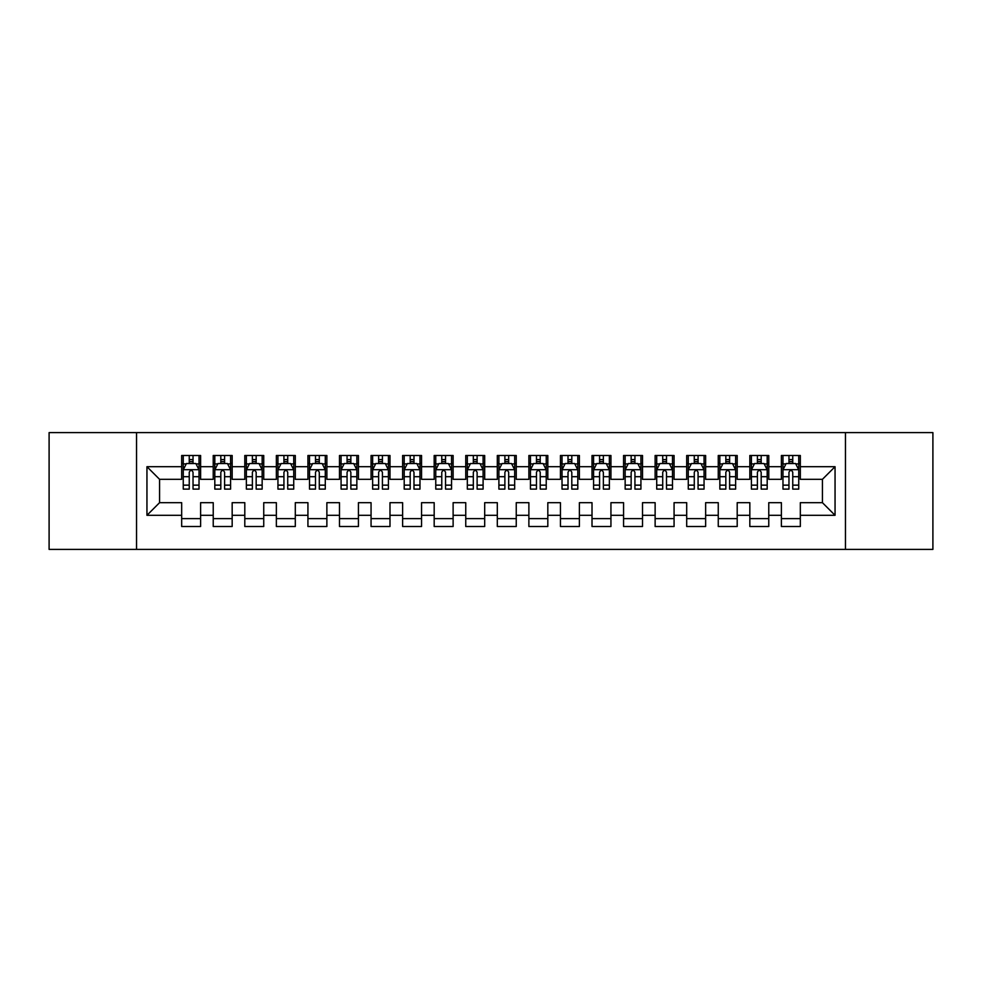 <?xml version="1.0" encoding="UTF-8"?>
<svg xmlns="http://www.w3.org/2000/svg" width="982" height="982" viewBox="0 0 982 982"><rect width="100%" height="100%" fill="white"/><g stroke="black" fill="none" stroke-linecap="round" stroke-linejoin="round"><path stroke-width="1.47" d="M845.465 549.392L932.9 549.392L932.9 432.608L845.465 432.608L845.465 549.392L136.535 549.392L136.535 432.608L49.1 432.608L49.1 549.392L136.535 549.392M845.465 432.608L136.535 432.608M146.944 515.305L146.944 466.695L181.67 466.695L181.67 479.326L159.575 479.326L159.575 502.674L146.944 515.305L181.67 515.305L181.67 526.512L200.61 526.512L200.61 515.305L213.229 515.305L213.229 526.512L232.169 526.512L232.169 515.305L244.8 515.305L244.8 526.512L263.741 526.512L263.741 515.305L276.359 515.305L276.359 526.512L295.3 526.512L295.3 515.305L307.931 515.305L307.931 526.512L326.871 526.512L326.871 515.305L339.49 515.305L339.49 526.512L358.43 526.512L358.43 515.305L371.061 515.305L371.061 526.512L389.989 526.512L389.989 515.305L402.62 515.305L402.62 526.512L421.56 526.512L421.56 515.305L434.179 515.305L434.179 526.512L453.119 526.512L453.119 515.305L465.75 515.305L465.75 526.512L484.691 526.512L484.691 515.305L497.309 515.305L497.309 526.512L516.25 526.512L516.25 515.305L528.881 515.305L528.881 526.512L547.821 526.512L547.821 515.305L560.44 515.305L560.44 526.512L579.38 526.512L579.38 515.305L592.011 515.305L592.011 526.512L610.939 526.512L610.939 515.305L623.57 515.305L623.57 526.512L642.51 526.512L642.51 515.305L655.129 515.305L655.129 526.512L674.069 526.512L674.069 515.305L686.7 515.305L686.7 526.512L705.641 526.512L705.641 515.305L718.259 515.305L718.259 526.512L737.2 526.512L737.2 515.305L749.831 515.305L749.831 526.512L768.771 526.512L768.771 515.305L781.39 515.305L781.39 526.512L800.33 526.512L800.33 502.674L822.425 502.674L822.425 479.326L800.33 479.326L800.33 466.695L835.056 466.695L835.056 515.305L800.33 515.305M800.33 466.695L800.33 455.488L781.39 455.488L781.39 466.695L768.771 466.695L768.771 455.488L749.831 455.488L749.831 466.695L737.2 466.695L737.2 455.488L718.259 455.488L718.259 466.695L705.641 466.695L705.641 455.488L686.7 455.488L686.7 466.695L674.069 466.695L674.069 455.488L655.129 455.488L655.129 466.695L642.51 466.695L642.51 455.488L623.57 455.488L623.57 466.695L610.939 466.695L610.939 455.488L592.011 455.488L592.011 466.695L579.38 466.695L579.38 455.488L560.44 455.488L560.44 466.695L547.821 466.695L547.821 455.488L528.881 455.488L528.881 466.695L516.25 466.695L516.25 455.488L497.309 455.488L497.309 466.695L484.691 466.695L484.691 455.488L465.75 455.488L465.75 466.695L453.119 466.695L453.119 455.488L434.179 455.488L434.179 466.695L421.56 466.695L421.56 455.488L402.62 455.488L402.62 466.695L389.989 466.695L389.989 455.488L371.061 455.488L371.061 466.695L358.43 466.695L358.43 455.488L339.49 455.488L339.49 466.695L326.871 466.695L326.871 455.488L307.931 455.488L307.931 466.695L295.3 466.695L295.3 455.488L276.359 455.488L276.359 466.695L263.741 466.695L263.741 455.488L244.8 455.488L244.8 466.695L232.169 466.695L232.169 455.488L213.229 455.488L213.229 466.695L200.61 466.695L200.61 455.488L181.67 455.488L181.67 466.695M768.771 515.305L768.771 502.674L781.39 502.674L781.39 515.305M835.056 466.695L822.425 479.326M737.2 515.305L737.2 502.674L749.831 502.674L749.831 515.305M781.39 466.695L781.39 479.326L768.771 479.326L768.771 466.695M705.641 515.305L705.641 502.674L718.259 502.674L718.259 515.305M749.831 466.695L749.831 479.326L737.2 479.326L737.2 466.695M674.069 515.305L674.069 502.674L686.7 502.674L686.7 515.305M718.259 466.695L718.259 479.326L705.641 479.326L705.641 466.695M642.51 515.305L642.51 502.674L655.129 502.674L655.129 515.305M686.7 466.695L686.7 479.326L674.069 479.326L674.069 466.695M610.939 515.305L610.939 502.674L623.57 502.674L623.57 515.305M655.129 466.695L655.129 479.326L642.51 479.326L642.51 466.695M579.38 515.305L579.38 502.674L592.011 502.674L592.011 515.305M623.57 466.695L623.57 479.326L610.939 479.326L610.939 466.695M547.821 515.305L547.821 502.674L560.44 502.674L560.44 515.305M592.011 466.695L592.011 479.326L579.38 479.326L579.38 466.695M516.25 515.305L516.25 502.674L528.881 502.674L528.881 515.305M560.44 466.695L560.44 479.326L547.821 479.326L547.821 466.695M484.691 515.305L484.691 502.674L497.309 502.674L497.309 515.305M528.881 466.695L528.881 479.326L516.25 479.326L516.25 466.695M453.119 515.305L453.119 502.674L465.75 502.674L465.75 515.305M497.309 466.695L497.309 479.326L484.691 479.326L484.691 466.695M421.56 515.305L421.56 502.674L434.179 502.674L434.179 515.305M465.75 466.695L465.75 479.326L453.119 479.326L453.119 466.695M389.989 515.305L389.989 502.674L402.62 502.674L402.62 515.305M434.179 466.695L434.179 479.326L421.56 479.326L421.56 466.695M358.43 515.305L358.43 502.674L371.061 502.674L371.061 515.305M402.62 466.695L402.62 479.326L389.989 479.326L389.989 466.695M326.871 515.305L326.871 502.674L339.49 502.674L339.49 515.305M371.061 466.695L371.061 479.326L358.43 479.326L358.43 466.695M295.3 515.305L295.3 502.674L307.931 502.674L307.931 515.305M339.49 466.695L339.49 479.326L326.871 479.326L326.871 466.695M263.741 515.305L263.741 502.674L276.359 502.674L276.359 515.305M307.931 466.695L307.931 479.326L295.3 479.326L295.3 466.695M232.169 515.305L232.169 502.674L244.8 502.674L244.8 515.305M276.359 466.695L276.359 479.326L263.741 479.326L263.741 466.695M200.61 515.305L200.61 502.674L213.229 502.674L213.229 515.305M244.8 466.695L244.8 479.326L232.169 479.326L232.169 466.695M159.575 502.674L181.67 502.674L181.67 515.305M213.229 466.695L213.229 479.326L200.61 479.326L200.61 466.695M781.39 463.381L782.973 463.381M798.747 463.381L800.33 463.381M749.831 463.381L751.402 463.381M767.188 463.381L768.771 463.381M718.259 463.381L719.843 463.381M735.628 463.381L737.2 463.381M686.7 463.381L688.272 463.381M704.057 463.381L705.641 463.381M655.129 463.381L656.712 463.381M672.498 463.381L674.069 463.381M623.57 463.381L625.153 463.381M640.927 463.381L642.51 463.381M592.011 463.381L593.582 463.381M609.368 463.381L610.939 463.381M560.44 463.381L562.023 463.381M577.797 463.381L579.38 463.381M528.881 463.381L530.452 463.381M546.238 463.381L547.821 463.381M497.309 463.381L498.893 463.381M514.678 463.381L516.25 463.381M465.75 463.381L467.322 463.381M483.107 463.381L484.691 463.381M434.179 463.381L435.762 463.381M451.548 463.381L453.119 463.381M402.62 463.381L404.203 463.381M419.977 463.381L421.56 463.381M371.061 463.381L372.632 463.381M388.418 463.381L389.989 463.381M339.49 463.381L341.073 463.381M356.847 463.381L358.43 463.381M307.931 463.381L309.502 463.381M325.288 463.381L326.871 463.381M276.359 463.381L277.943 463.381M293.728 463.381L295.3 463.381M244.8 463.381L246.372 463.381M262.157 463.381L263.741 463.381M213.229 463.381L214.812 463.381M230.598 463.381L232.169 463.381M181.67 463.381L183.253 463.381M199.027 463.381L200.61 463.381M181.67 518.619L200.61 518.619M213.229 518.619L232.169 518.619M244.8 518.619L263.741 518.619M276.359 518.619L295.3 518.619M307.931 518.619L326.871 518.619M339.49 518.619L358.43 518.619M371.061 518.619L389.989 518.619M402.62 518.619L421.56 518.619M434.179 518.619L453.119 518.619M465.75 518.619L484.691 518.619M497.309 518.619L516.25 518.619M528.881 518.619L547.821 518.619M560.44 518.619L579.38 518.619M592.011 518.619L610.939 518.619M623.57 518.619L642.51 518.619M655.129 518.619L674.069 518.619M686.7 518.619L705.641 518.619M718.259 518.619L737.2 518.619M749.831 518.619L768.771 518.619M781.39 518.619L800.33 518.619M146.944 466.695L159.575 479.326M822.425 502.674L835.056 515.305M193.037 459.588L189.244 459.588M199.027 485.145L193.037 485.145L193.037 489.11L199.027 489.11L199.027 469.85L195.872 463.541L186.408 463.541L183.253 469.85L183.253 489.11L189.244 489.11L189.244 485.145L183.253 485.145M183.253 469.85L183.253 455.488M199.027 469.85L199.027 455.488M189.244 463.541L189.244 455.488M193.037 455.488L193.037 463.541M193.037 485.145L193.037 472.219C191.772 469.789 190.508 469.789 189.244 472.219L189.244 485.145M193.037 463.381L189.244 463.381M224.596 459.588L220.815 459.588M230.598 485.145L224.596 485.145L224.596 489.11L230.598 489.11L230.598 469.85L227.443 463.541L217.967 463.541L214.812 469.85L214.812 489.11L220.815 489.11L220.815 485.145L214.812 485.145M214.812 469.85L214.812 455.488M230.598 469.85L230.598 455.488M220.815 463.541L220.815 455.488M224.596 455.488L224.596 463.541M224.596 485.145L224.596 472.219C223.331 469.789 222.079 469.789 220.815 472.219L220.815 485.145M224.596 463.381L220.815 463.381M256.167 459.588L252.374 459.588M262.157 485.145L256.167 485.145L256.167 489.11L262.157 489.11L262.157 469.85L259.002 463.541L249.538 463.541L246.372 469.85L246.372 489.11L252.374 489.11L252.374 485.145L246.372 485.145M246.372 469.85L246.372 455.488M262.157 469.85L262.157 455.488M252.374 463.541L252.374 455.488M256.167 455.488L256.167 463.541M256.167 485.145L256.167 472.219C254.903 469.789 253.638 469.789 252.374 472.219L252.374 485.145M256.167 463.381L252.374 463.381M287.726 459.588L283.933 459.588M293.728 485.145L287.726 485.145L287.726 489.11L293.728 489.11L293.728 469.85L290.562 463.541L281.098 463.541L277.943 469.85L277.943 489.11L283.933 489.11L283.933 485.145L277.943 485.145M277.943 469.85L277.943 455.488M293.728 469.85L293.728 455.488M283.933 463.541L283.933 455.488M287.726 455.488L287.726 463.541M287.726 485.145L287.726 472.219C286.462 469.789 285.197 469.789 283.933 472.219L283.933 485.145M287.726 463.381L283.933 463.381M319.285 459.588L315.504 459.588M325.288 485.145L319.285 485.145L319.285 489.11L325.288 489.11L325.288 469.85L322.133 463.541L312.657 463.541L309.502 469.85L309.502 489.11L315.504 489.11L315.504 485.145L309.502 485.145M309.502 469.85L309.502 455.488M325.288 469.85L325.288 455.488M315.504 463.541L315.504 455.488M319.285 455.488L319.285 463.541M319.285 485.145L319.285 472.219C318.033 469.789 316.769 469.789 315.504 472.219L315.504 485.145M319.285 463.381L315.504 463.381M350.856 459.588L347.063 459.588M356.847 485.145L350.856 485.145L350.856 489.11L356.847 489.11L356.847 469.85L353.692 463.541L344.228 463.541L341.073 469.85L341.073 489.11L347.063 489.11L347.063 485.145L341.073 485.145M341.073 469.85L341.073 455.488M356.847 469.85L356.847 455.488M347.063 463.541L347.063 455.488M350.856 455.488L350.856 463.541M350.856 485.145L350.856 472.219C349.592 469.789 348.328 469.789 347.063 472.219L347.063 485.145M350.856 463.381L347.063 463.381M382.415 459.588L378.635 459.588M388.418 485.145L382.415 485.145L382.415 489.11L388.418 489.11L388.418 469.85L385.263 463.541L375.787 463.541L372.632 469.85L372.632 489.11L378.635 489.11L378.635 485.145L372.632 485.145M372.632 469.85L372.632 455.488M388.418 469.85L388.418 455.488M378.635 463.541L378.635 455.488M382.415 455.488L382.415 463.541M382.415 485.145L382.415 472.219C381.163 469.789 379.899 469.789 378.635 472.219L378.635 485.145M382.415 463.381L378.635 463.381M413.987 459.588L410.194 459.588M419.977 485.145L413.987 485.145L413.987 489.11L419.977 489.11L419.977 469.85L416.822 463.541L407.358 463.541L404.203 469.85L404.203 489.11L410.194 489.11L410.194 485.145L404.203 485.145M404.203 469.85L404.203 455.488M419.977 469.85L419.977 455.488M410.194 463.541L410.194 455.488M413.987 455.488L413.987 463.541M413.987 485.145L413.987 472.219C412.722 469.789 411.458 469.789 410.194 472.219L410.194 485.145M413.987 463.381L410.194 463.381M445.546 459.588L441.765 459.588M451.548 485.145L445.546 485.145L445.546 489.11L451.548 489.11L451.548 469.85L448.393 463.541L438.917 463.541L435.762 469.85L435.762 489.11L441.765 489.11L441.765 485.145L435.762 485.145M435.762 469.85L435.762 455.488M451.548 469.85L451.548 455.488M441.765 463.541L441.765 455.488M445.546 455.488L445.546 463.541M445.546 485.145L445.546 472.219C444.281 469.789 443.029 469.789 441.765 472.219L441.765 485.145M445.546 463.381L441.765 463.381M477.117 459.588L473.324 459.588M483.107 485.145L477.117 485.145L477.117 489.11L483.107 489.11L483.107 469.85L479.952 463.541L470.488 463.541L467.322 469.85L467.322 489.11L473.324 489.11L473.324 485.145L467.322 485.145M467.322 469.85L467.322 455.488M483.107 469.85L483.107 455.488M473.324 463.541L473.324 455.488M477.117 455.488L477.117 463.541M477.117 485.145L477.117 472.219C475.853 469.789 474.588 469.789 473.324 472.219L473.324 485.145M477.117 463.381L473.324 463.381M508.676 459.588L504.883 459.588M514.678 485.145L508.676 485.145L508.676 489.11L514.678 489.11L514.678 469.85L511.512 463.541L502.048 463.541L498.893 469.85L498.893 489.11L504.883 489.11L504.883 485.145L498.893 485.145M498.893 469.85L498.893 455.488M514.678 469.85L514.678 455.488M504.883 463.541L504.883 455.488M508.676 455.488L508.676 463.541M508.676 485.145L508.676 472.219C507.412 469.789 506.147 469.789 504.883 472.219L504.883 485.145M508.676 463.381L504.883 463.381M540.235 459.588L536.454 459.588M546.238 485.145L540.235 485.145L540.235 489.11L546.238 489.11L546.238 469.85L543.083 463.541L533.607 463.541L530.452 469.85L530.452 489.11L536.454 489.11L536.454 485.145L530.452 485.145M530.452 469.85L530.452 455.488M546.238 469.85L546.238 455.488M536.454 463.541L536.454 455.488M540.235 455.488L540.235 463.541M540.235 485.145L540.235 472.219C538.983 469.789 537.719 469.789 536.454 472.219L536.454 485.145M540.235 463.381L536.454 463.381M571.806 459.588L568.013 459.588M577.797 485.145L571.806 485.145L571.806 489.11L577.797 489.11L577.797 469.85L574.642 463.541L565.178 463.541L562.023 469.85L562.023 489.11L568.013 489.11L568.013 485.145L562.023 485.145M562.023 469.85L562.023 455.488M577.797 469.85L577.797 455.488M568.013 463.541L568.013 455.488M571.806 455.488L571.806 463.541M571.806 485.145L571.806 472.219C570.542 469.789 569.278 469.789 568.013 472.219L568.013 485.145M571.806 463.381L568.013 463.381M603.365 459.588L599.585 459.588M609.368 485.145L603.365 485.145L603.365 489.11L609.368 489.11L609.368 469.85L606.213 463.541L596.737 463.541L593.582 469.85L593.582 489.11L599.585 489.11L599.585 485.145L593.582 485.145M593.582 469.85L593.582 455.488M609.368 469.85L609.368 455.488M599.585 463.541L599.585 455.488M603.365 455.488L603.365 463.541M603.365 485.145L603.365 472.219C602.113 469.789 600.849 469.789 599.585 472.219L599.585 485.145M603.365 463.381L599.585 463.381M634.937 459.588L631.144 459.588M640.927 485.145L634.937 485.145L634.937 489.11L640.927 489.11L640.927 469.85L637.772 463.541L628.308 463.541L625.153 469.85L625.153 489.11L631.144 489.11L631.144 485.145L625.153 485.145M625.153 469.85L625.153 455.488M640.927 469.85L640.927 455.488M631.144 463.541L631.144 455.488M634.937 455.488L634.937 463.541M634.937 485.145L634.937 472.219C633.672 469.789 632.408 469.789 631.144 472.219L631.144 485.145M634.937 463.381L631.144 463.381M666.496 459.588L662.715 459.588M672.498 485.145L666.496 485.145L666.496 489.11L672.498 489.11L672.498 469.85L669.343 463.541L659.867 463.541L656.712 469.85L656.712 489.11L662.715 489.11L662.715 485.145L656.712 485.145M656.712 469.85L656.712 455.488M672.498 469.85L672.498 455.488M662.715 463.541L662.715 455.488M666.496 455.488L666.496 463.541M666.496 485.145L666.496 472.219C665.231 469.789 663.979 469.789 662.715 472.219L662.715 485.145M666.496 463.381L662.715 463.381M698.067 459.588L694.274 459.588M704.057 485.145L698.067 485.145L698.067 489.11L704.057 489.11L704.057 469.85L700.903 463.541L691.438 463.541L688.272 469.85L688.272 489.11L694.274 489.11L694.274 485.145L688.272 485.145M688.272 469.85L688.272 455.488M704.057 469.85L704.057 455.488M694.274 463.541L694.274 455.488M698.067 455.488L698.067 463.541M698.067 485.145L698.067 472.219C696.803 469.789 695.538 469.789 694.274 472.219L694.274 485.145M698.067 463.381L694.274 463.381M729.626 459.588L725.833 459.588M735.628 485.145L729.626 485.145L729.626 489.11L735.628 489.11L735.628 469.85L732.462 463.541L722.998 463.541L719.843 469.85L719.843 489.11L725.833 489.11L725.833 485.145L719.843 485.145M719.843 469.85L719.843 455.488M735.628 469.85L735.628 455.488M725.833 463.541L725.833 455.488M729.626 455.488L729.626 463.541M729.626 485.145L729.626 472.219C728.362 469.789 727.097 469.789 725.833 472.219L725.833 485.145M729.626 463.381L725.833 463.381M761.185 459.588L757.404 459.588M767.188 485.145L761.185 485.145L761.185 489.11L767.188 489.11L767.188 469.85L764.033 463.541L754.557 463.541L751.402 469.85L751.402 489.11L757.404 489.11L757.404 485.145L751.402 485.145M751.402 469.85L751.402 455.488M767.188 469.85L767.188 455.488M757.404 463.541L757.404 455.488M761.185 455.488L761.185 463.541M761.185 485.145L761.185 472.219C759.933 469.789 758.669 469.789 757.404 472.219L757.404 485.145M761.185 463.381L757.404 463.381M792.756 459.588L788.963 459.588M798.747 485.145L792.756 485.145L792.756 489.11L798.747 489.11L798.747 469.85L795.592 463.541L786.128 463.541L782.973 469.85L782.973 489.11L788.963 489.11L788.963 485.145L782.973 485.145M782.973 469.85L782.973 455.488M798.747 469.85L798.747 455.488M788.963 463.541L788.963 455.488M792.756 455.488L792.756 463.541M792.756 485.145L792.756 472.219C791.492 469.789 790.228 469.789 788.963 472.219L788.963 485.145M792.756 463.381L788.963 463.381M198.953 469.691L183.327 469.691M183.253 463.921L186.212 463.921M196.069 463.921L199.027 463.921M189.244 476.687L183.253 476.687M199.027 476.687L193.037 476.687M193.037 461.601L189.244 461.601M230.512 469.691L214.886 469.691M214.812 463.921L217.783 463.921M227.628 463.921L230.598 463.921M220.815 476.687L214.812 476.687M230.598 476.687L224.596 476.687M224.596 461.601L220.815 461.601M262.084 469.691L246.457 469.691M246.372 463.921L249.342 463.921M259.187 463.921L262.157 463.921M252.374 476.687L246.372 476.687M262.157 476.687L256.167 476.687M256.167 461.601L252.374 461.601M293.643 469.691L278.016 469.691M277.943 463.921L280.913 463.921M290.758 463.921L293.728 463.921M283.933 476.687L277.943 476.687M293.728 476.687L287.726 476.687M287.726 461.601L283.933 461.601M325.214 469.691L309.588 469.691M309.502 463.921L312.472 463.921M322.317 463.921L325.288 463.921M315.504 476.687L309.502 476.687M325.288 476.687L319.285 476.687M319.285 461.601L315.504 461.601M356.773 469.691L341.147 469.691M341.073 463.921L344.031 463.921M353.888 463.921L356.847 463.921M347.063 476.687L341.073 476.687M356.847 476.687L350.856 476.687M350.856 461.601L347.063 461.601M388.332 469.691L372.718 469.691M372.632 463.921L375.603 463.921M385.447 463.921L388.418 463.921M378.635 476.687L372.632 476.687M388.418 476.687L382.415 476.687M382.415 461.601L378.635 461.601M419.903 469.691L404.277 469.691M404.203 463.921L407.162 463.921M417.019 463.921L419.977 463.921M410.194 476.687L404.203 476.687M419.977 476.687L413.987 476.687M413.987 461.601L410.194 461.601M451.462 469.691L435.836 469.691M435.762 463.921L438.733 463.921M448.578 463.921L451.548 463.921M441.765 476.687L435.762 476.687M451.548 476.687L445.546 476.687M445.546 461.601L441.765 461.601M483.034 469.691L467.407 469.691M467.322 463.921L470.292 463.921M480.137 463.921L483.107 463.921M473.324 476.687L467.322 476.687M483.107 476.687L477.117 476.687M477.117 461.601L473.324 461.601M514.593 469.691L498.966 469.691M498.893 463.921L501.863 463.921M511.708 463.921L514.678 463.921M504.883 476.687L498.893 476.687M514.678 476.687L508.676 476.687M508.676 461.601L504.883 461.601M546.164 469.691L530.538 469.691M530.452 463.921L533.422 463.921M543.267 463.921L546.238 463.921M536.454 476.687L530.452 476.687M546.238 476.687L540.235 476.687M540.235 461.601L536.454 461.601M577.723 469.691L562.097 469.691M562.023 463.921L564.981 463.921M574.838 463.921L577.797 463.921M568.013 476.687L562.023 476.687M577.797 476.687L571.806 476.687M571.806 461.601L568.013 461.601M609.282 469.691L593.668 469.691M593.582 463.921L596.553 463.921M606.397 463.921L609.368 463.921M599.585 476.687L593.582 476.687M609.368 476.687L603.365 476.687M603.365 461.601L599.585 461.601M640.853 469.691L625.227 469.691M625.153 463.921L628.112 463.921M637.969 463.921L640.927 463.921M631.144 476.687L625.153 476.687M640.927 476.687L634.937 476.687M634.937 461.601L631.144 461.601M672.412 469.691L656.786 469.691M656.712 463.921L659.683 463.921M669.528 463.921L672.498 463.921M662.715 476.687L656.712 476.687M672.498 476.687L666.496 476.687M666.496 461.601L662.715 461.601M703.984 469.691L688.357 469.691M688.272 463.921L691.242 463.921M701.087 463.921L704.057 463.921M694.274 476.687L688.272 476.687M704.057 476.687L698.067 476.687M698.067 461.601L694.274 461.601M735.543 469.691L719.916 469.691M719.843 463.921L722.813 463.921M732.658 463.921L735.628 463.921M725.833 476.687L719.843 476.687M735.628 476.687L729.626 476.687M729.626 461.601L725.833 461.601M767.114 469.691L751.488 469.691M751.402 463.921L754.372 463.921M764.217 463.921L767.188 463.921M757.404 476.687L751.402 476.687M767.188 476.687L761.185 476.687M761.185 461.601L757.404 461.601M798.673 469.691L783.047 469.691M782.973 463.921L785.931 463.921M795.788 463.921L798.747 463.921M788.963 476.687L782.973 476.687M798.747 476.687L792.756 476.687M792.756 461.601L788.963 461.601"/></g></svg>

